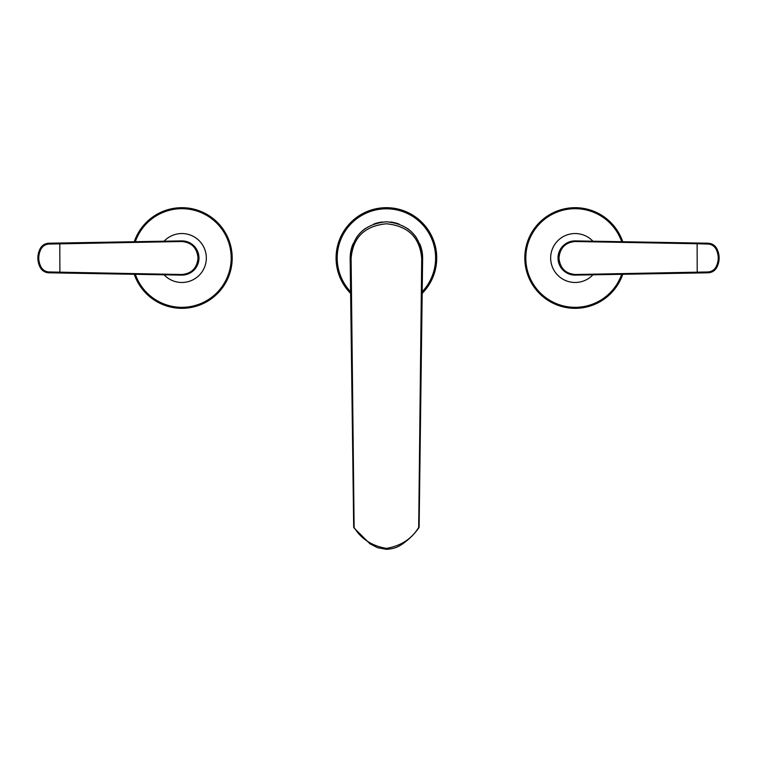 <?xml version="1.0" encoding="UTF-8"?>
<svg xmlns="http://www.w3.org/2000/svg" width="757" height="757" viewBox="0 0 757 757"><rect width="100%" height="100%" fill="white"/><g stroke="black" fill="none" stroke-linecap="round" stroke-linejoin="round"><path stroke-width="1.14" d="M575.131 240.896A17.108 17.108 0 0 0 558.023 258.109A17.108 17.108 0 0 0 575.329 275.122A17.108 17.108 0 0 1 558.013 257.995A17.108 17.108 0 0 1 575.396 240.896L697.329 243.025L697.415 243.707M697.206 272.993L697.121 243.754L708.013 244.057C711.495 244.293 714.144 245.921 715.942 248.939C718.989 254.977 718.989 261.014 715.942 267.07C714.154 270.088 711.504 271.716 708.013 271.962L575.367 274.507C565.432 273.674 559.972 268.177 558.988 258.005C559.972 247.842 565.432 242.344 575.367 241.511L697.121 243.754L697.206 243.025L708.06 243.215L575.424 240.896C564.873 241.776 559.063 247.482 558.013 258.005C559.063 268.536 564.864 274.242 575.424 275.113L708.107 272.804C711.958 272.596 714.854 270.817 716.794 267.467C714.854 270.817 711.958 272.596 708.107 272.804M715.942 248.939L716.794 248.551C714.854 245.192 711.958 243.423 708.107 243.215C711.958 243.423 714.854 245.192 716.794 248.551C719.916 254.844 719.916 261.146 716.794 267.467L716.756 267.467C719.879 261.146 719.879 254.844 716.756 248.551C714.816 245.192 711.921 243.413 708.06 243.215L708.013 244.057M708.013 271.962L708.06 272.804C711.93 272.596 714.826 270.817 716.756 267.467L715.942 267.07M575.131 207.683A50.331 50.331 0 0 0 564.164 307.124A50.331 50.331 0 0 0 622.746 274.289A50.331 50.331 0 0 1 525.103 252.488A50.331 50.331 0 0 1 622.746 241.729A50.331 50.331 0 0 0 575.131 207.683M575.434 275.113L575.367 274.507M181.869 275.122A17.108 17.108 0 0 0 198.977 257.91A17.108 17.108 0 0 0 181.671 240.896A17.108 17.108 0 0 1 198.977 258.052A17.108 17.108 0 0 1 181.576 275.113C192.127 274.233 197.937 268.536 198.977 258.005C197.937 247.482 192.136 241.776 181.576 240.896L48.893 243.215C45.042 243.423 42.146 245.202 40.206 248.551C42.146 245.192 45.042 243.423 48.893 243.215M41.058 267.07L40.206 267.467C42.146 270.817 45.042 272.596 48.893 272.804C45.042 272.596 42.146 270.817 40.206 267.467C37.084 261.174 37.084 254.872 40.206 248.551L40.244 248.551C37.121 254.872 37.121 261.174 40.244 267.467C42.184 270.817 45.079 272.596 48.94 272.804L58.109 272.965L48.94 272.804L48.987 271.962C45.505 271.716 42.856 270.088 41.058 267.07C38.011 261.042 38.011 254.995 41.058 248.939C42.846 245.93 45.496 244.303 48.987 244.057L181.633 241.511C191.568 242.335 197.028 247.832 198.012 258.005C197.028 268.177 191.568 273.674 181.633 274.507L48.987 271.962M59.794 243.025L59.879 272.265L59.794 272.993L58.109 272.965L181.576 275.113L59.671 272.993L59.585 272.312M48.987 244.057L48.94 243.215C45.07 243.423 42.174 245.202 40.244 248.551L41.058 248.939M181.869 308.336A50.331 50.331 0 0 0 192.836 208.894A50.331 50.331 0 0 0 134.254 241.729A50.331 50.331 0 0 1 231.897 263.521A50.331 50.331 0 0 1 134.254 274.289A50.331 50.331 0 0 0 181.869 308.336M350.169 258.336A36.232 36.232 0 0 1 353.065 243.801A36.232 36.232 0 0 0 350.169 258.336L350.188 258.629M356.348 237.764A36.232 36.232 0 0 1 365.489 228.415A36.232 36.232 0 0 0 356.348 237.764M373.797 224.034A36.232 36.232 0 0 1 382.522 221.981A36.232 36.232 0 0 0 373.797 224.034M390.262 221.981A36.232 36.232 0 0 1 399.005 224.034A36.232 36.232 0 0 0 390.262 221.981M407.323 228.425A36.232 36.232 0 0 1 416.435 237.736A36.232 36.232 0 0 0 407.323 228.425M422.614 256.661A36.232 36.232 0 0 0 419.766 243.877A36.232 36.232 0 0 1 422.633 258.336L422.614 258.629M418.687 528.026A2.016 0.7 -142.9 0 0 418.716 527.998A2.016 2.016 0 0 0 419.123 526.806L422.633 258.487C420.807 236.222 408.733 223.987 386.401 221.773C364.07 223.987 351.996 236.222 350.169 258.487L353.68 526.806A2.016 2.016 0 0 0 354.087 527.998A2.016 0.7 142.9 0 0 354.115 528.026M350.169 258.497L350.169 258.468A36.232 36.232 0 0 1 350.169 258.468L351.097 258.515L354.125 527.468A2.016 0.7 142.9 0 0 354.087 527.998L369.955 543.8L377.611 547.737L386.401 549.317C391.975 549.062 396.725 547.68 400.642 545.182C407.872 540.517 413.899 534.792 418.706 527.998A2.016 0.7 -142.9 0 0 418.678 527.468C411.676 538.918 400.917 545.892 386.401 548.38C371.895 545.892 361.136 538.918 354.125 527.468A2.016 1.069 179.2 0 1 353.68 526.806M419.123 526.806A2.016 1.069 -179.2 0 1 418.678 527.468L421.706 258.515C419.936 237.48 408.165 225.898 386.401 223.779C364.637 225.898 352.866 237.48 351.097 258.515M336.108 259.888A50.331 50.331 0 0 0 350.623 293.404A50.331 50.331 0 0 1 404.664 211.108A50.331 50.331 0 0 1 422.179 293.404A50.331 50.331 0 0 0 404.664 211.108A50.331 50.331 0 0 0 336.108 259.888M575.424 240.896L575.367 241.511M558.013 258.005L558.988 258.005M621.677 274.308A49.319 49.319 0 0 1 525.812 258.005A49.319 49.319 0 0 1 621.677 241.71M592.92 241.209A24.47 24.47 0 0 0 550.661 258.005A24.47 24.47 0 0 0 592.92 274.81M181.566 240.896L181.633 241.511M181.576 275.113L181.633 274.507M198.977 258.005L198.012 258.005M135.323 241.71A49.319 49.319 0 0 1 231.188 258.005A49.319 49.319 0 0 1 135.323 274.308M164.08 274.81A24.47 24.47 0 0 0 206.339 258.005A24.47 24.47 0 0 0 164.08 241.209M422.633 258.487L421.706 258.515M350.605 291.767A49.205 49.205 0 0 1 384.565 208.837A49.205 49.205 0 0 1 422.198 291.767"/></g></svg>
